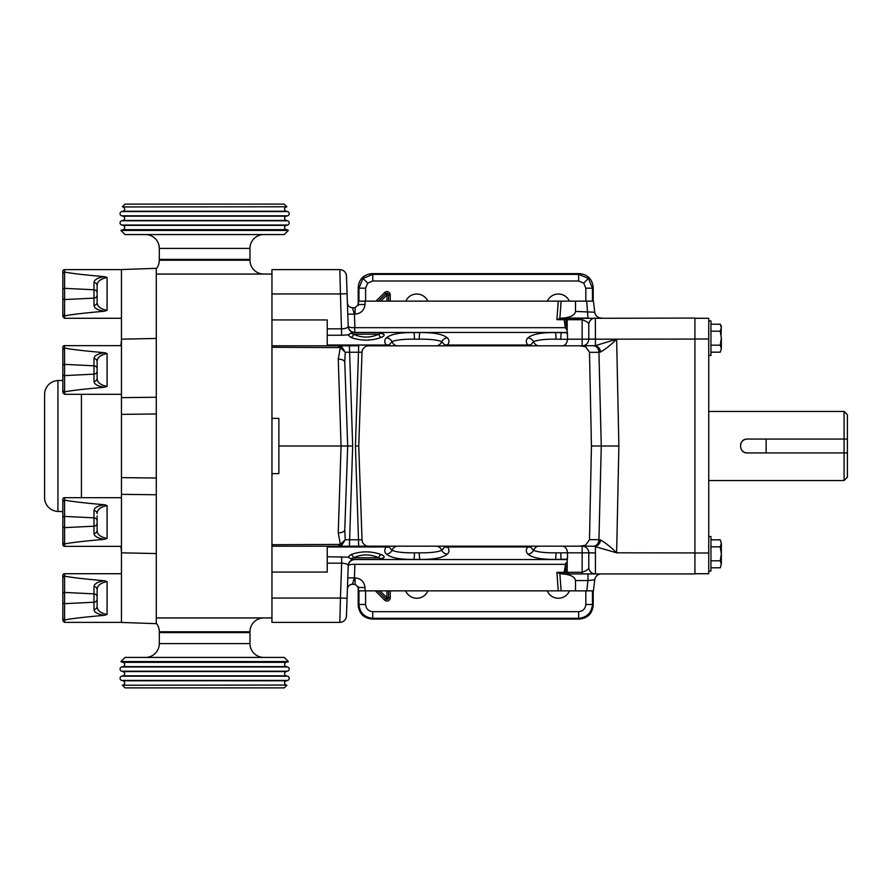 <?xml version="1.0" encoding="UTF-8"?>
<svg xmlns="http://www.w3.org/2000/svg" width="892" height="892" viewBox="0 0 892 892"><rect width="100%" height="100%" fill="white"/><g stroke="black" fill="none" stroke-linecap="round" stroke-linejoin="round"><path stroke-width="1.34" d="M569.497 590.861A12.098 12.098 0 0 1 547.209 590.861M427.948 590.861A12.098 12.098 0 0 1 405.659 590.861M708.739 355.462L710.946 355.462L710.946 320.908L708.739 320.908M708.739 571.092L710.946 571.092L710.946 536.538L708.739 536.538M847.4 452.935L847.4 477.209L844.077 480.532L844.077 452.935L847.4 452.935L847.4 414.791L844.077 411.468L708.739 411.468M847.4 414.791L844.077 411.468L844.077 439.065L766.128 439.087L766.128 452.913L844.077 452.913L747.329 452.935C738.375 453.37 738.375 438.63 747.329 439.065L844.077 439.065L844.077 452.913M847.4 439.065L844.077 439.065M847.4 477.209L844.077 480.532L708.739 480.532M388.589 590.861L388.589 597.751A1.661 1.661 0 0 1 385.757 598.922L377.695 590.861M358.952 301.139L358.952 288.183L363.011 278.416L372.767 274.368L578.64 274.368L588.408 278.416L592.455 288.183L585.821 288.183L583.725 283.099L578.64 281.002L578.64 274.368L579.399 273.61L372.02 273.61L372.767 274.368L372.767 281.002L367.694 283.099L365.586 288.183L358.952 288.183L358.205 287.425C359.075 279.096 363.68 274.491 372.02 273.61M379.657 332.549L379.981 332.549A1.661 1.661 0 0 1 381.297 333.195L378.765 334.21C370.303 338.001 361.862 338.001 353.444 334.21L350.913 333.195A1.661 1.661 0 0 1 352.228 332.549L352.552 332.549M379.981 332.549L352.228 332.549M567.189 330.319L565.35 327.687L564.179 319.715L582.142 319.715C586.802 321.376 589.021 323.038 588.787 324.699L588.787 339.183L694.913 339.072L694.913 318.065L559.853 318.366L561.124 301.139L358.495 301.139L358.383 304.518L355.072 307.718L352.373 307.718L354.414 314.129L355.072 314.129C360.914 313.538 364.226 310.338 365.018 304.518L365.129 301.139M593.726 345.806A6.634 5.553 85.4 0 1 599.324 352.318L600.572 351.994C605.557 349.173 610.92 344.903 616.64 339.183L595.421 345.639L580.001 345.817L585.609 346.743L589.489 352.34L591.441 446L618.87 446L616.64 552.817L593.726 546.194A6.634 5.553 -85.4 0 0 599.324 539.682L600.572 540.006C605.557 542.827 610.92 547.097 616.64 552.817L694.913 552.928L694.913 573.935L569.642 573.935M352.228 559.451L379.981 559.451A1.661 1.661 0 0 0 381.297 558.805L378.765 557.79C370.303 553.999 361.862 553.999 353.444 557.79L350.913 558.805A1.661 1.661 0 0 0 352.228 559.451L352.552 559.451M694.913 318.277L708.739 318.277L708.739 339.016L694.913 339.016M694.913 552.984L708.739 552.984L708.739 339.016M708.739 552.984L708.739 573.723L694.913 573.723M694.913 552.928L694.913 339.072M584.617 545.659L583.29 545.982M569.932 573.935L559.853 573.634L561.124 590.861L586.713 590.861L587.984 580.569L575.496 580.569C575.039 577.325 571.571 575.195 565.082 574.158M567.189 561.681L565.729 563.532L565.729 572.285L582.142 572.285L582.142 573.935L595.421 573.935A6.634 6.634 0 0 1 588.787 567.301L588.787 552.817L595.421 552.817L595.421 546.361A6.634 5.084 -73.8 0 0 600.572 540.006M338.815 544.767L338.748 546.183L341.591 545.503L345.237 539.738L340.331 544.41A3.323 0.948 62.7 0 0 341.591 545.503L338.748 546.183L349.408 546.183L271.949 546.183L271.949 544.722L340.331 544.41L338.258 532.858L341.067 446L347.69 446L344.769 529.748L347.69 446L344.769 529.748L345.237 539.738L362.029 539.783L361.784 532.847L362.029 539.783A6.623 6.623 0 0 0 368.652 546.172L580.001 546.172L585.609 545.257L589.489 539.66L598.933 539.66A6.634 5.553 90 0 1 593.381 546.183L580.001 546.183L582.153 546.183L582.142 552.817L567.546 552.817L567.457 559.228L555.426 559.395C541.589 559.585 532.424 557.835 527.93 554.155C525.856 552.159 525.778 549.762 527.707 546.963L531.766 546.183L530.562 546.963L533.561 550.353C537.776 552.115 545.257 552.94 556.006 552.817L567.546 552.817M591.441 446L589.489 539.66M352.675 446L349.408 345.817L338.748 345.817L358.695 345.817L355.44 446L358.695 546.183L368.652 546.183L349.408 546.183L352.675 446L347.69 446L344.769 362.252L347.69 446L344.769 362.252L345.237 352.262L362.029 352.217A6.634 6.634 90 0 1 368.652 345.817L580.001 345.817L368.652 345.828A6.623 6.623 0 0 0 362.029 352.217L360.011 409.852M361.784 532.847L358.751 446L362.029 352.217M575.496 311.431L575.496 301.139L593.403 301.139L594.763 312.233L575.496 311.431C575.039 314.675 571.571 316.805 565.082 317.842M575.496 301.139L561.124 301.139M389.023 546.963A6.634 5.073 50.6 0 1 386.158 546.963L390.228 546.183L389.023 546.963L392.023 550.353C396.238 552.115 403.708 552.94 414.468 552.817L419.262 552.817C430.011 552.94 437.493 552.115 441.707 550.353L444.707 546.963L443.491 546.183L447.561 546.963C449.49 549.773 449.412 552.17 447.338 554.155C442.833 557.835 433.668 559.585 419.842 559.395L413.888 559.395C400.051 559.585 390.886 557.835 386.392 554.155C384.318 552.159 384.24 549.762 386.158 546.963L327.241 546.963L327.241 556.753L348.081 557.154L350.746 554.646C360.959 550.944 371.206 550.944 381.475 554.646C384.118 555.906 384.798 557.021 383.493 557.979L380.293 559.329M354.849 559.284L354.838 559.552C350.879 559.931 348.672 561.982 348.214 565.718L346.464 615.971A6.634 6.634 0 0 1 339.83 622.371L271.949 622.371L271.949 598.041L340.443 598.041L339.83 622.371A6.634 6.634 0 0 0 346.464 615.971M353.332 559.451A6.634 6.567 -178 0 0 348.214 565.617C347.947 564.246 345.762 563.432 341.658 563.175L341.658 556.753M271.949 572.062L327.241 572.062L327.241 556.753M327.241 546.963L327.241 546.183M354.849 332.716L354.67 327.687C350.723 327.698 348.571 327.23 348.214 326.282L348.214 326.383C347.947 327.754 345.762 328.568 341.658 328.825L327.241 328.825L327.241 345.817M386.392 337.845C384.318 339.841 384.24 342.238 386.158 345.037L390.228 345.817L389.023 345.037L392.023 341.647C396.238 339.885 403.708 339.06 414.468 339.183L419.262 339.183C430.011 339.06 437.493 339.885 441.707 341.647L444.707 345.037L443.491 345.817L447.561 345.037C449.49 342.227 449.412 339.83 447.338 337.845C442.833 334.166 433.668 332.415 419.842 332.605L413.888 332.605C400.051 332.415 390.886 334.166 386.392 337.845A6.634 6.043 40.1 0 1 392.023 341.647A6.634 6.066 90 0 0 397.654 345.817M527.93 337.845C525.856 339.841 525.778 342.238 527.707 345.037L531.766 345.817L530.562 345.037L533.561 341.647C537.776 339.885 545.257 339.06 556.006 339.183L567.546 339.317L567.457 332.772L555.426 332.605C541.589 332.415 532.424 334.166 527.93 337.845A6.634 6.043 40.1 0 1 533.561 341.647A6.634 6.066 90 0 0 539.192 345.817M346.464 276.029A6.634 6.634 0 0 0 339.83 269.629A6.634 6.634 0 0 1 346.464 276.029L347.077 293.724L340.443 293.959L339.83 269.629L271.949 269.629L271.949 293.959L340.443 293.959L341.658 335.247L348.081 334.846L350.746 337.354C360.959 341.056 371.206 341.056 381.475 337.354C384.118 336.094 384.798 334.979 383.493 334.021L380.293 332.671M381.297 558.805L381.609 558.503A3.323 3.1 -122.9 0 1 383.393 558.046L381.698 559.05M381.297 333.195L381.609 333.497A3.323 3.1 122.9 0 0 383.393 333.954L381.698 332.95M278.861 446L278.861 473.641L271.949 473.641L271.949 347.278L340.331 347.59L338.258 359.142L341.067 446L278.861 446L278.861 418.359L271.949 418.359M271.949 544.722L271.949 473.641M580.001 546.172L368.652 546.183A6.634 6.634 -90 0 1 362.029 539.783L362.029 539.783M338.815 347.233L338.748 345.817L341.591 346.497L345.237 352.262L340.331 347.59A3.323 0.948 -62.7 0 1 341.591 346.497L338.748 345.817L271.949 345.817L271.949 274.056L156.29 274.056M580.001 345.817L582.153 345.817L582.142 339.183L567.546 339.183M327.241 328.825L327.241 319.938L271.949 319.938M567.546 552.683C566.911 548.558 565.193 546.383 562.384 546.183L582.153 546.183A6.634 6.634 0 0 1 588.787 552.817A6.634 6.634 0 0 0 582.153 546.183A6.634 6.634 0 0 1 588.787 552.817L582.153 552.817L582.142 572.285C586.758 570.657 588.965 568.996 588.787 567.301A6.634 6.634 0 0 0 595.421 573.935L595.421 552.928L588.787 552.928L588.787 567.301M365.129 590.861L358.495 590.861L358.383 587.482L365.018 587.482L365.129 590.861L558.258 590.861L556.898 572.341L559.853 573.634M556.898 572.341L565.729 572.285L566.108 573.935M565.729 563.532L564.179 572.285M358.383 587.482L355.072 584.282L352.373 584.282L354.414 577.871L355.072 577.871C360.914 578.462 364.226 581.662 365.018 587.482M601.353 573.935A6.634 6.634 0 0 0 594.763 579.767L593.403 590.861L586.713 590.861M575.496 580.569L575.496 590.861M594.763 579.767L587.984 580.569L587.984 573.935M564.179 572.341L564.368 573.935L565.082 573.935M350.746 554.646A3.323 2.609 65 0 1 353.444 557.79L378.765 557.79A3.323 2.609 115 0 1 381.475 554.646M348.081 557.154L350.757 558.626M350.913 558.805L350.612 558.503A3.323 3.1 -57.1 0 0 350.021 558.214M355.44 446L358.751 446M561.124 590.861L558.258 590.861M347.791 577.871L354.414 577.871L354.893 564.313L565.35 564.313M352.373 584.282C349.43 584.55 347.768 586.156 347.401 589.077L347.401 589.077C347.768 586.156 349.43 584.55 352.373 584.282M348.214 565.718C348.571 564.77 350.723 564.302 354.67 564.313M344.769 529.748A6.634 3.345 -178 0 1 338.258 532.858M561.815 573.935L564.357 574.08M527.93 554.155A6.634 6.043 -40.1 0 0 533.561 550.353A6.634 6.066 -90 0 1 539.192 546.183M444.707 546.963A6.634 5.073 129.4 0 0 447.561 546.963L527.707 546.963A6.634 5.073 50.6 0 0 530.562 546.963M447.338 554.155A6.634 6.043 -139.9 0 1 441.707 550.353A6.634 6.066 -90 0 0 436.077 546.183M386.392 554.155A6.634 6.043 -40.1 0 0 392.023 550.353A6.634 6.066 -90 0 1 397.654 546.183M353.332 332.549A6.634 6.567 178 0 1 348.214 326.383L347.077 293.724M558.258 301.139L556.898 319.659L564.179 319.715M556.898 319.659L559.853 318.366M564.179 319.659L564.368 318.065L587.984 318.065L586.713 301.139M350.746 337.354A3.323 2.609 -65 0 0 353.444 334.21L378.765 334.21A3.323 2.609 -115 0 0 381.475 337.354M348.081 334.846L350.757 333.374M349.876 333.864A3.323 3.111 55.4 0 0 350.612 333.497L350.612 333.497A3.323 3.1 57.1 0 1 350.021 333.786M271.949 347.278L271.949 345.817M358.383 304.518L365.018 304.518M352.373 307.718C349.452 307.428 347.791 305.833 347.401 302.923L347.401 302.923C347.791 305.833 349.452 307.428 352.373 307.718L352.373 307.718M347.791 314.129L354.414 314.129L354.893 327.687L565.35 327.687M354.67 327.687L354.838 332.448C350.879 332.069 348.672 330.018 348.214 326.282M595.332 318.065L595.421 339.072L588.787 339.072L588.787 324.61M562.384 345.817C565.193 345.617 566.911 343.442 567.546 339.317M588.787 324.699A6.634 6.634 0 0 1 595.421 318.065A6.634 6.634 0 0 0 588.787 324.699M582.153 345.817A6.634 6.634 0 0 0 588.787 339.183A6.634 6.634 0 0 1 582.153 345.817A6.634 6.634 0 0 0 588.787 339.183L582.153 339.183L582.119 318.065M344.769 362.252A6.634 3.345 178 0 0 338.258 359.142M561.815 318.065L564.357 317.92M601.353 318.065A6.634 6.634 0 0 1 594.763 312.233M618.87 446L616.64 339.183L595.421 339.183L595.421 345.639A6.634 5.084 73.8 0 1 600.572 351.994M589.489 352.34L598.933 352.34A6.634 5.553 -90 0 0 593.381 345.817M444.707 345.037A6.634 5.073 -129.4 0 1 447.561 345.037L527.707 345.037A6.634 5.073 -50.6 0 1 530.562 345.037M447.338 337.845A6.634 6.043 139.9 0 0 441.707 341.647A6.634 6.066 90 0 1 436.077 345.817M327.241 345.037L386.158 345.037A6.634 5.073 -50.6 0 1 389.023 345.037M547.32 301.139A12.098 12.098 0 0 1 569.375 301.139M405.782 301.139A12.098 12.098 0 0 1 427.825 301.139M372.767 611.667L372.767 618.301L372.02 619.059L579.399 619.059L578.64 618.301L578.64 611.667C582.978 611.21 585.364 608.823 585.821 604.486L592.455 604.486C591.574 612.815 586.969 617.42 578.64 618.301L372.767 618.301C364.438 617.42 359.833 612.815 358.952 604.486L365.586 604.486C366.043 608.823 368.441 611.21 372.767 611.667L578.64 611.667M372.02 619.059C363.68 618.178 359.075 613.573 358.205 605.244L358.205 586.512M358.205 305.488L358.205 287.425M592.455 590.861L592.455 604.486L593.213 605.244L593.213 590.861M593.213 301.139L593.213 287.425L592.455 288.183L592.455 301.139M579.399 273.61C587.728 274.491 592.333 279.096 593.213 287.425M593.213 605.244C592.333 613.573 587.728 618.178 579.399 619.059M378.364 301.139L385.757 293.747A1.661 1.661 0 0 1 388.589 294.918L388.589 301.139M747.329 439.065A6.935 6.935 0 0 0 741.854 441.73M740.918 443.346A6.935 6.935 0 0 0 740.527 444.64M741.564 449.858A6.935 6.935 0 0 0 747.329 452.935M721.338 543.328L720.257 539.827L721.338 543.328L720.257 546.818L721.338 553.809L720.257 560.8L721.338 564.302L720.257 567.791L721.338 564.302L721.338 543.328L720.257 539.827L710.946 539.827M710.946 546.818L720.257 546.818M710.946 567.791L720.257 567.791L721.338 564.302M710.946 560.8L720.257 560.8M721.048 550.275L721.338 553.809L721.048 550.275M721.048 334.645L721.338 326.082L720.257 324.209L721.338 327.698L720.257 324.209L710.946 324.209M721.338 348.672L721.338 338.191L720.257 345.182L721.338 348.672L720.257 352.173L721.338 348.672L720.257 352.173L710.946 352.173M721.338 327.698L720.257 331.2L721.338 338.191M710.946 331.2L720.257 331.2M710.946 345.182L720.257 345.182M263.798 234.574A13.826 13.826 0 0 0 249.972 248.4L249.972 260.23L159.3 260.23L159.3 259.394L249.972 259.394L159.3 259.394L159.3 248.4A13.826 13.826 0 0 0 145.474 234.574M249.972 260.23A13.826 13.826 0 0 0 263.798 274.056M159.3 260.23A13.826 13.826 0 0 1 156.29 268.849M159.3 643.6L249.972 643.6L249.972 631.77L159.3 631.77L159.3 632.606L249.972 632.606L159.3 632.606L159.3 643.6A13.826 13.826 0 0 1 145.474 657.426M249.972 631.77A13.826 13.826 0 0 1 263.798 617.944M159.3 631.77A13.826 13.826 0 0 0 156.29 623.151M156.29 617.944L271.949 617.944L271.949 546.183M121.457 477.621L156.29 478.034L156.29 494.759L121.457 494.346L121.457 397.654L156.29 397.241L156.29 413.966L121.457 414.379M44.6 394.387A13.826 13.826 0 0 1 57.935 380.572A13.826 13.826 0 0 0 44.6 394.387A13.826 13.826 0 0 1 57.935 380.572L57.935 511.428A13.826 13.826 0 0 1 44.6 497.613L44.6 394.387A13.826 13.826 0 0 1 57.935 380.572L62.841 380.393L62.841 365.91L62.841 390.451L62.841 349.497L64.503 347.969L64.503 345.65A1.661 1.661 0 0 0 62.841 347.311L62.841 349.497L62.841 347.311A1.661 1.661 0 0 1 64.503 345.65L121.457 345.65M105.635 352.942L104.531 352.719L105.635 352.942M64.503 497.691A1.661 1.661 0 0 0 62.841 499.353L62.841 501.549L64.592 500.033L64.503 497.691L121.457 497.691M104.252 539.314C97.607 538.177 94.184 536.237 93.983 533.483L93.983 526.191A3.323 3.111 180 0 0 97.128 523.091L97.128 530.372C97.128 534.397 100.439 537.084 107.073 538.456L104.252 539.314C82.465 541.266 69.253 542.827 64.592 544.02L64.503 546.35L121.457 546.35M105.635 504.983L104.531 504.76M64.503 573.723A1.661 1.661 0 0 0 62.841 575.373L62.841 577.57L62.841 575.373A1.661 1.661 0 0 1 64.503 573.723L121.457 573.723L64.503 573.723L64.503 576.042L62.841 577.57L62.841 575.373M105.635 581.004L104.531 580.781L105.635 581.004M104.252 276.665L107.073 277.524C100.439 278.895 97.128 281.582 97.128 285.596L97.128 302.31L97.128 285.596A3.323 3.111 180 0 0 93.983 282.496C94.184 279.731 97.607 277.791 104.252 276.665C82.465 274.714 69.253 273.153 64.592 271.96L64.592 288.339A1.661 1.55 180 0 0 62.841 289.889L62.841 314.43L62.841 273.476L64.592 271.96L64.503 269.629A1.661 1.661 0 0 0 62.841 271.291L62.841 273.476L62.841 271.291A1.661 1.661 0 0 1 64.503 269.629L121.457 269.629M105.635 276.91L107.073 277.524L107.073 310.383L104.252 311.241C82.465 313.192 69.253 314.764 64.592 315.946L62.841 314.43L62.841 316.627L62.841 298.017A1.661 1.55 180 0 0 64.592 299.567L64.592 315.946M104.252 580.759L107.073 581.617C100.439 582.978 97.128 585.676 97.128 589.69L97.128 606.404L97.128 589.69A3.323 3.111 180 0 0 93.983 586.579C94.184 583.825 97.607 581.885 104.252 580.759C82.465 578.808 69.253 577.236 64.592 576.054L62.841 577.57L62.841 618.524L62.841 577.57M97.128 589.69L97.128 606.404C97.128 610.418 100.439 613.105 107.073 614.476L104.252 615.335C82.465 617.286 69.253 618.847 64.592 620.04L64.503 622.371L121.457 622.371M64.503 315.958L64.503 318.277L121.457 318.277M64.503 347.969L64.592 364.36A1.661 1.55 180 0 0 62.841 365.91L62.841 347.311M104.252 387.262C97.607 386.136 94.184 384.196 93.983 381.442L93.983 365.809A3.323 3.111 180 0 1 97.128 368.909L97.128 361.628A3.323 3.111 180 0 0 93.983 358.517C94.184 355.763 97.607 353.812 104.252 352.686L107.073 353.544C100.439 354.916 97.128 357.603 97.128 361.628L97.128 378.331C97.128 382.345 100.439 385.043 107.073 386.403L104.252 387.262C82.465 389.213 69.253 390.785 64.592 391.967L64.503 394.309L121.457 394.309M104.252 352.686C82.465 350.734 69.253 349.173 64.592 347.98M62.841 390.451L62.841 392.647L62.841 390.451L64.503 391.978M99.993 356.376L101.275 355.317L99.993 356.376M97.128 378.331A3.323 3.111 180 0 1 93.983 381.442M121.457 494.346L121.457 622.449L156.29 623.664L156.29 268.336L121.457 269.551L121.457 397.654M44.6 497.613A13.826 13.826 0 0 0 57.935 511.428L62.841 511.607L62.841 542.503L62.841 501.549M120.799 345.65A41.467 41.467 0 0 0 121.457 338.302A41.467 41.467 0 0 1 120.799 345.65A41.467 41.467 0 0 0 121.457 338.302A41.467 41.467 0 0 1 120.799 345.65M121.457 553.698A41.467 41.467 0 0 0 120.799 546.35A41.467 41.467 0 0 1 121.457 553.698M104.252 311.241C97.607 310.115 94.184 308.175 93.983 305.421A3.323 3.111 180 0 0 97.128 302.31L97.128 285.596L97.128 302.31C97.128 306.324 100.439 309.011 107.073 310.383M99.993 280.356L101.275 279.296L99.993 280.356M62.841 620.709L64.503 622.371L62.841 620.709L62.841 618.524L64.503 620.052M104.252 615.335C97.607 614.209 94.184 612.258 93.983 609.504L93.983 602.223L64.592 603.661L64.592 620.04M99.993 584.438L101.275 583.39L99.993 584.438M97.128 596.982A3.323 3.111 180 0 0 93.983 593.871L93.983 602.223A3.323 3.111 180 0 0 97.128 599.112L97.128 606.404A3.323 3.111 180 0 1 93.983 609.504M62.841 289.889L62.841 273.476M97.128 302.31L97.128 285.596M64.592 576.054L64.592 603.661A1.661 1.55 180 0 1 62.841 602.111L62.841 618.524M93.983 533.483A3.323 3.111 180 0 0 97.128 530.372L97.128 515.933M104.252 504.738L107.073 505.597C100.439 506.957 97.128 509.655 97.128 513.669A3.323 3.111 180 0 0 93.983 510.558C94.184 507.804 97.607 505.864 104.252 504.738C82.465 502.787 69.253 501.215 64.592 500.033L64.592 544.02M97.128 520.961A3.323 3.111 180 0 0 93.983 517.851L93.983 526.191L64.592 527.64A1.661 1.55 180 0 1 62.841 526.09L62.875 545.001M99.993 508.418L101.275 507.37M64.503 544.031L62.841 542.503M62.841 365.91L62.841 380.393M97.128 361.628L97.128 376.067L97.128 361.628M93.983 358.517L93.983 365.809L64.592 364.36L64.592 375.599L93.983 374.149A3.323 3.111 180 0 0 97.128 371.039L97.128 376.067M123.018 685.056A2.208 2.208 0 0 0 123.018 680.774L121.691 680.418A2.185 2.185 0 0 1 121.691 676.192L123.018 675.835A2.208 2.208 0 0 0 123.018 671.564L121.691 671.208A2.185 2.185 0 0 1 121.691 666.982L123.018 666.625A2.208 2.208 0 0 0 123.018 662.343L286.254 662.343A2.208 2.208 0 0 0 286.254 666.625L287.581 666.982A2.185 2.185 0 0 1 287.581 671.208L286.254 671.564A2.208 2.208 0 0 0 286.254 675.835L287.581 676.192A2.185 2.185 0 0 1 287.581 680.418L286.254 680.774A2.208 2.208 0 0 0 286.254 685.056L122.371 685.223L286.254 685.056M287.581 661.998A2.185 2.185 0 0 0 288.384 661.585L120.888 661.585A2.185 2.185 0 0 0 121.691 661.998L286.254 662.343M249.972 643.6A13.826 13.826 0 0 0 263.798 657.426M286.889 685.223L284.225 687.888L125.047 687.888L122.371 685.223M120.888 661.585L125.047 657.426L284.225 657.426L288.384 661.585M123.018 662.343L121.691 661.998M286.254 206.944A2.208 2.208 0 0 0 286.254 211.226L287.581 211.582A2.185 2.185 0 0 1 287.581 215.808L286.254 216.165A2.208 2.208 0 0 0 286.254 220.435L287.581 220.792A2.185 2.185 0 0 1 287.581 225.018L286.254 225.375A2.208 2.208 0 0 0 286.254 229.657L123.018 229.657A2.208 2.208 0 0 0 123.018 225.375L121.691 225.018A2.185 2.185 0 0 1 121.691 220.792L123.018 220.435A2.208 2.208 0 0 0 123.018 216.165L121.691 215.808A2.185 2.185 0 0 1 121.691 211.582L123.018 211.226A2.208 2.208 0 0 0 123.018 206.944L286.889 206.777L123.018 206.944M121.691 230.002A2.185 2.185 0 0 0 120.888 230.415L288.384 230.415A2.185 2.185 0 0 0 287.581 230.002L123.018 229.657M122.371 206.777L125.047 204.112L284.225 204.112L286.889 206.777M288.384 230.415L284.225 234.574L125.047 234.574L120.888 230.415M286.254 229.657L287.581 230.002M390.25 590.861L390.25 597.751A3.323 3.323 0 0 1 384.586 600.093L386.938 597.751L386.938 590.861M367.694 283.099L363.011 278.416M583.725 283.099L588.408 278.416M565.729 328.468L566.108 318.065M354.893 559.552L567.189 559.552M347.077 598.276L340.443 598.041L341.658 563.175L327.241 563.175M327.241 335.247L341.658 335.247M354.893 332.448L567.189 332.448M598.933 539.66L601.275 446L598.933 352.34M419.842 559.395A6.634 0.58 -90.7 0 1 419.262 552.817L414.468 552.817A6.634 0.58 -89.3 0 1 413.888 559.395M561.38 559.395A6.634 0.58 -90.7 0 1 560.8 552.817L556.006 552.817A6.634 0.58 -89.3 0 1 555.426 559.395M381.609 558.503A3.323 3.111 -124.6 0 1 383.493 557.979M350.623 558.515L350.612 558.503A3.323 3.111 -55.4 0 0 349.876 558.136M355.072 584.282L355.072 577.871M585.609 545.257A6.634 5.553 90 0 1 582.777 546.183M419.842 332.605A6.634 0.58 90.7 0 0 419.262 339.183L414.468 339.183A6.634 0.58 89.3 0 0 413.888 332.605M561.38 332.605A6.634 0.58 90.7 0 0 560.8 339.183L556.006 339.183A6.634 0.58 89.3 0 0 555.426 332.605M381.609 333.497A3.323 3.111 124.6 0 0 383.493 334.021M355.072 307.718L355.072 314.129M585.609 346.743A6.634 5.553 -90 0 0 582.777 345.817M384.586 600.093L375.354 590.861M365.586 590.861L365.586 604.486M585.821 604.486L585.821 590.861M376.023 301.139L384.586 292.576A3.323 3.323 0 0 1 390.25 294.918L390.25 301.139M365.586 288.183L365.586 301.139M585.821 301.139L585.821 288.183M578.64 281.002L372.767 281.002M358.205 605.244L358.952 604.486L358.952 590.861M386.938 301.139L386.938 294.918L380.706 301.139M380.048 590.861L386.938 597.751L390.25 597.751M384.586 292.576L386.938 294.918L390.25 294.918M107.073 353.544L107.073 386.403M62.841 374.038A1.661 1.55 180 0 0 64.592 375.599L64.592 391.967M81.428 497.691L81.428 394.309M121.457 552.817L156.29 553.553M121.457 339.183L156.29 338.447M97.128 292.888A3.323 3.111 180 0 0 93.983 289.777L64.592 288.339L64.592 299.567L93.983 298.129L93.983 282.496M93.983 305.421L93.983 298.129A3.323 3.111 180 0 0 97.128 295.018M107.073 581.617L107.073 614.476M93.983 586.579L93.983 593.871L64.592 592.433A1.661 1.55 180 0 0 62.841 593.983M107.073 505.597L107.073 538.456M93.983 510.558L93.983 517.851L64.592 516.401A1.661 1.55 180 0 0 62.841 517.962M123.018 671.564L286.254 671.564M123.018 680.774L286.254 680.774M121.691 671.208L287.581 671.208M121.691 666.982L287.581 666.982M121.691 680.418L287.581 680.418M121.691 676.192L287.581 676.192M123.018 666.625L286.254 666.625M123.018 675.835L286.254 675.835M286.254 220.435L123.018 220.435M286.254 211.226L123.018 211.226M287.581 220.792L121.691 220.792M287.581 225.018L121.691 225.018M287.581 211.582L121.691 211.582M287.581 215.808L121.691 215.808M286.254 225.375L123.018 225.375M286.254 216.165L123.018 216.165M249.972 248.4L159.3 248.4M567.189 558.158L567.189 572.285L568.851 573.935M567.189 333.842L567.189 319.715L568.851 318.065M64.503 394.309L62.841 392.647M64.503 318.277L62.841 316.627M62.841 544.689L64.503 546.35L63.31 545.848"/></g></svg>
